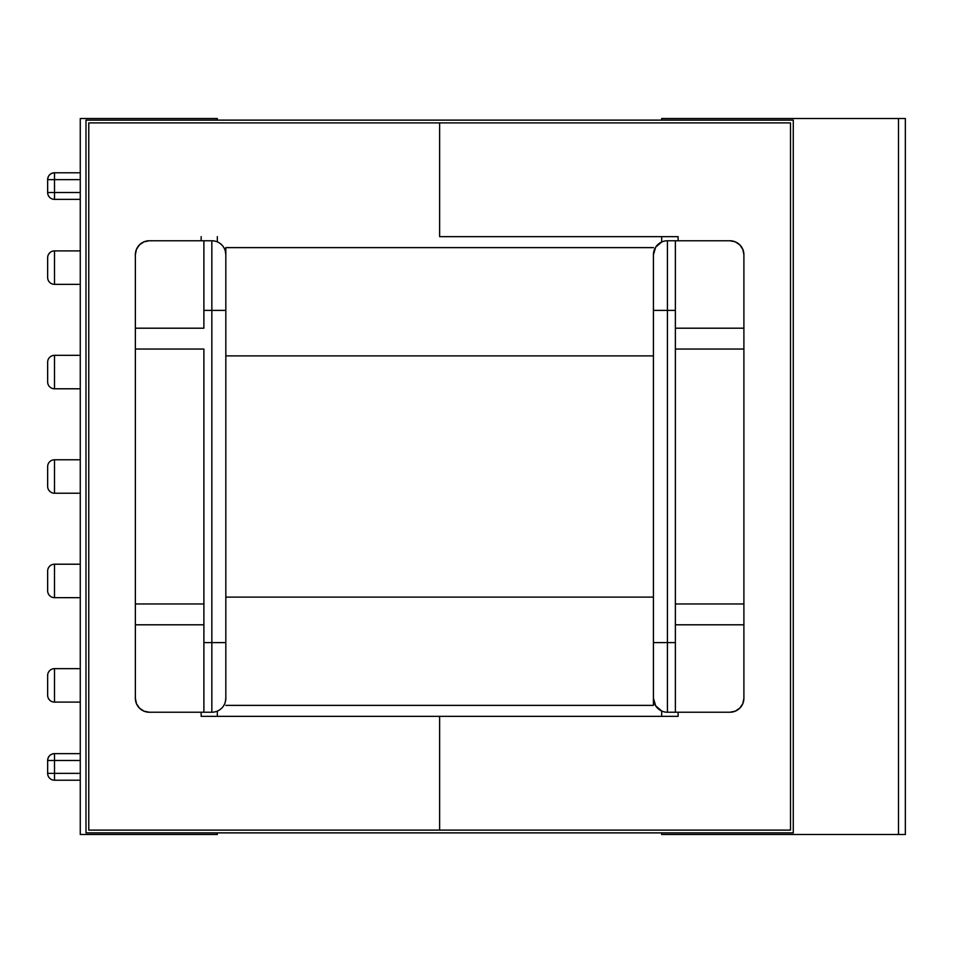<?xml version="1.0" encoding="UTF-8"?>
<svg xmlns="http://www.w3.org/2000/svg" width="953" height="953" viewBox="0 0 953 953"><rect width="100%" height="100%" fill="white"/><g stroke="black" fill="none" stroke-linecap="round" stroke-linejoin="round"><path stroke-width="1.43" d="M54.5 493.225L54.5 459.775A6.85 6.85 0 0 0 47.65 466.636L47.65 486.364A6.85 6.85 0 0 0 54.5 493.225L80.266 493.225L54.5 493.225A6.85 6.85 0 0 1 47.65 486.364L47.65 466.636A6.85 6.85 0 0 1 54.5 459.775L54.5 493.225M80.266 459.775L54.5 459.775L80.266 459.775M47.65 695.237A6.85 6.85 0 0 0 54.5 702.099A6.85 6.85 0 0 1 47.65 695.237L47.65 675.51A6.85 6.85 0 0 1 54.5 668.649L80.266 668.649L54.5 668.649L54.5 702.099L80.266 702.099L54.5 702.099L54.5 668.649A6.85 6.85 0 0 0 47.65 675.51L47.65 694.487M47.65 590.8A6.85 6.85 0 0 0 54.5 597.662A6.85 6.85 0 0 1 47.65 590.8L47.65 571.073A6.85 6.85 0 0 1 54.5 564.212L80.266 564.212L54.5 564.212L54.5 597.662L80.266 597.662L54.5 597.662L54.5 564.212A6.85 6.85 0 0 0 47.65 571.073L47.65 590.05M54.5 284.351L54.5 250.901A6.85 6.85 0 0 0 47.65 257.763L47.65 277.49A6.85 6.85 0 0 0 54.5 284.351L80.266 284.351L54.5 284.351A6.85 6.85 0 0 1 47.65 277.49L47.65 257.763A6.85 6.85 0 0 1 54.5 250.901L54.5 284.351M54.5 388.788L54.5 355.338A6.85 6.85 0 0 0 47.65 362.2L47.65 381.927A6.85 6.85 0 0 0 54.5 388.788L80.266 388.788L54.5 388.788A6.85 6.85 0 0 1 47.65 381.927L47.65 362.2A6.85 6.85 0 0 1 54.5 355.338L54.5 388.788M80.266 355.338L54.5 355.338L80.266 355.338M80.266 250.901L54.5 250.901L80.266 250.901M80.266 834.494L80.266 118.506L80.266 834.494L217.332 834.494L217.332 832.886L217.332 834.494L80.266 834.494M742.828 249.388L743.9 254.737A13.985 13.985 0 0 0 729.915 240.764L735.263 241.824L739.802 244.861L742.828 249.388L743.9 254.737L743.9 328.201L675.367 328.201L675.367 310.392L667.422 310.392L667.422 642.608L675.367 642.608L675.367 240.764L729.915 240.764L667.422 240.764A13.985 13.985 0 0 0 653.436 254.737L653.436 310.392L653.436 254.737L655.676 247.161L661.668 242.002L661.668 236.654L661.668 242.002M136.434 703.612L135.362 698.263L136.434 703.612L139.46 708.139L143.998 711.176L149.347 712.236L211.84 712.236L211.84 310.392L225.825 310.392L211.84 310.392L211.84 240.764A13.985 13.985 0 0 1 225.825 254.737A13.985 13.985 0 0 0 211.84 240.764L203.894 240.764L203.894 310.392L211.84 310.392L203.894 310.392L203.894 328.201L135.362 328.201L135.362 349.036L203.894 349.036L203.894 642.608L211.84 642.608L211.84 240.764L149.347 240.764L143.998 241.824L139.46 244.861L136.434 249.388L135.362 254.737L136.434 249.388M905.35 118.506L661.668 118.506L661.668 120.114L661.668 118.506L898.5 118.506L898.5 834.494L898.5 118.506L905.35 118.506L905.35 834.494L905.35 118.506M135.362 698.263A13.985 13.985 0 0 0 149.347 712.236L203.894 712.236L203.894 642.608L203.894 712.236L211.84 712.236L211.84 642.608L225.825 642.608L203.894 642.608L203.894 603.964L135.362 603.964L135.362 349.036L203.894 349.036L203.894 603.964L135.362 603.964L135.362 624.799L203.894 624.799L135.362 624.799L135.362 698.263L135.362 254.737L135.362 328.201L203.894 328.201L203.894 240.764L149.347 240.764A13.985 13.985 0 0 0 135.362 254.737M743.9 254.737L743.9 698.263L742.828 703.612L739.802 708.139L735.263 711.176L729.915 712.236L675.367 712.236L729.915 712.236A13.985 13.985 0 0 0 743.9 698.263L742.828 703.612M217.332 716.346L217.332 711.117L217.332 716.346M661.668 710.998L661.668 716.346L661.668 710.998L655.676 705.839L653.436 698.263L653.436 653.472M661.668 832.886L661.668 834.494L905.35 834.494L661.668 834.494L661.668 832.886M217.332 241.883L217.332 236.654L217.332 241.883M217.332 120.114L217.332 118.506L80.266 118.506L217.332 118.506L217.332 120.114M225.825 310.392L225.825 299.528M225.825 642.608L225.825 698.263A13.985 13.985 0 0 1 211.84 712.236A13.985 13.985 0 0 0 225.825 698.263L225.825 642.608M653.436 254.737A13.985 13.985 0 0 1 667.422 240.764L667.422 310.392L653.436 310.392L675.367 310.392L675.367 240.764L667.422 240.764L667.422 712.236A13.985 13.985 0 0 1 653.436 698.263A13.985 13.985 0 0 0 667.422 712.236L675.367 712.236L675.367 642.608L653.436 642.608L667.422 642.608L667.422 712.236L675.367 712.236L675.367 349.036L743.9 349.036L675.367 349.036L675.367 328.201L743.9 328.201L743.9 603.964L675.367 603.964L743.9 603.964L743.9 698.263M54.5 199.368L80.266 199.368L54.5 199.368A6.85 6.85 0 0 1 47.65 192.518L47.65 179.641A6.85 6.85 0 0 1 54.5 172.779L54.5 179.641L80.266 179.641L54.5 179.641L54.5 172.779C50.342 173.184 48.055 175.471 47.65 179.641L54.5 179.641L47.65 179.641L47.65 192.518A6.85 6.85 0 0 0 54.5 199.368L54.5 179.641L54.5 199.368M80.266 172.779L54.5 172.779L80.266 172.779M80.266 192.518L47.65 192.518L80.266 192.518M47.65 258.513L47.65 257.763M47.65 362.95L47.65 362.2M221.858 244.992L220 243.384M225.825 254.737L225.253 250.782M675.367 624.799L743.9 624.799L675.367 624.799M80.266 753.632L54.5 753.632L54.5 760.482L80.266 760.482L54.5 760.482L54.5 753.632C50.342 754.037 48.055 756.325 47.65 760.482A6.85 6.85 0 0 1 54.5 753.632L80.266 753.632M54.5 780.221L80.266 780.221L54.5 780.221A6.85 6.85 0 0 1 47.65 773.36L47.65 760.482L54.5 760.482L47.65 760.482L47.65 773.36A6.85 6.85 0 0 0 54.5 780.221L54.5 760.482L54.5 780.221M80.266 773.36L47.65 773.36L80.266 773.36M653.436 642.608L653.436 705.387L225.825 705.387L653.436 705.387L653.436 697.143M225.253 702.218L225.825 698.263M220 709.616L221.858 708.008M47.65 467.387L47.65 466.636M225.825 255.857L225.825 247.613L653.436 247.613L225.825 247.613L225.825 355.886L653.436 355.886L653.436 255.857M225.825 295.74L225.825 597.114L653.436 597.114L653.436 355.886L225.825 355.886L225.825 697.143M653.436 295.74L653.436 597.114L225.825 597.114L225.825 657.26M653.436 597.114L653.436 657.26M88.772 830.111L439.631 830.111L439.631 716.346L201.154 716.346L201.154 712.236L201.154 716.346L439.631 716.346L439.631 830.111L439.631 716.346L678.107 716.346L439.631 716.346L439.631 830.111L790.502 830.111L790.502 122.889L88.772 122.889L88.772 830.111L790.502 830.111L790.502 122.889L88.772 122.889L88.772 830.111M439.631 236.654L439.631 122.889L439.631 236.654L439.631 122.889L439.631 236.654L678.107 236.654L678.107 240.764L678.107 236.654L439.631 236.654M201.154 240.764L201.154 236.654L201.154 240.764M85.984 120.114L793.277 120.114L793.277 832.886L85.984 832.886L85.984 120.114L793.277 120.114L793.277 832.886L85.984 832.886L85.984 120.114M678.107 712.236L678.107 716.346L678.107 712.236"/></g></svg>
